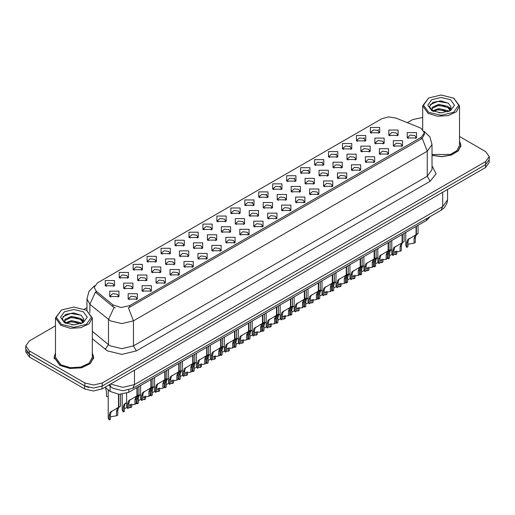 <?xml version="1.0" encoding="UTF-8"?>
<svg xmlns="http://www.w3.org/2000/svg" width="515" height="515" viewBox="0 0 515 515"><rect width="100%" height="100%" fill="white"/><g stroke="black" fill="none" stroke-linecap="round" stroke-linejoin="round"><path stroke-width="0.77" d="M230.842 213.345L230.842 208.002L240.099 208.002L240.099 213.345L230.842 213.345M239.024 213.847L239.559 212.676L238.361 211.008L233.907 210.493L231.383 212.676L231.917 213.847M216.892 221.399L216.892 216.055L226.143 216.055L226.143 221.399L216.892 221.399M225.068 221.901L225.609 220.735L224.411 219.062L219.95 218.553L217.427 220.735L217.961 221.901M202.936 229.458L202.936 224.115L212.186 224.115L212.186 229.458L202.936 229.458M211.118 229.96L211.652 228.789L210.455 227.121L205.994 226.606L203.47 228.789L204.011 229.96M161.066 253.631L161.066 248.288L170.323 248.288L170.323 253.631L161.066 253.631M169.248 254.127L169.783 252.962L168.585 251.294L164.131 250.779L161.607 252.962L162.141 254.127M147.11 261.684L147.11 256.341L156.367 256.341L156.367 261.684L147.11 261.684M155.292 262.187L155.826 261.021L154.629 259.348L150.174 258.839L147.651 261.021L148.185 262.187M133.16 269.744L133.16 264.401L142.41 264.401L142.41 269.744L133.16 269.744M141.335 270.246L141.876 269.075L140.679 267.407L136.218 266.892L133.694 269.075L134.228 270.246M119.203 277.797L119.203 272.461L128.454 272.461L128.454 277.797L119.203 277.797M127.379 278.3L127.92 277.134L126.722 275.461L122.261 274.952L119.738 277.134L120.278 278.3M188.979 237.512L188.979 232.175L198.23 232.175L198.23 237.512L188.979 237.512M197.161 238.014L197.696 236.849L196.498 235.175L192.044 234.666L189.514 236.849L190.054 238.014M175.023 245.571L175.023 240.228L184.28 240.228L184.28 245.571L175.023 245.571M183.205 246.073L183.739 244.902L182.542 243.234L178.087 242.726L175.564 244.902L176.098 246.073M244.799 205.285L244.799 199.942L254.056 199.942L254.056 205.285L244.799 205.285M252.981 205.788L253.515 204.616L252.318 202.949L247.863 202.44L245.34 204.616L245.874 205.788M258.755 197.232L258.755 191.889L268.012 191.889L268.012 197.232L258.755 197.232M266.937 197.728L267.472 196.563L266.274 194.889L261.82 194.38L259.296 196.563L259.83 197.728M272.712 189.172L272.712 183.829L281.963 183.829L281.963 189.172L272.712 189.172M280.894 189.674L281.428 188.503L280.231 186.836L275.776 186.321L273.246 188.503L273.787 189.674M286.668 181.113L286.668 175.77L295.919 175.77L295.919 181.113L286.668 181.113M294.85 181.615L295.385 180.45L294.187 178.776L289.726 178.267L287.203 180.45L287.743 181.615M300.625 173.059L300.625 167.716L309.876 167.716L309.876 173.059L300.625 173.059M308.8 173.561L309.341 172.39L308.144 170.722L303.683 170.208L301.159 172.39L301.693 173.561M314.575 165L314.575 159.656L323.832 159.656L323.832 165L314.575 165M322.757 165.502L323.291 164.33L322.094 162.663L317.639 162.154L315.116 164.33L315.65 165.502M328.531 156.946L328.531 151.603L337.789 151.603L337.789 156.946L328.531 156.946M336.713 157.442L337.248 156.277L336.05 154.609L331.596 154.094L329.072 156.277L329.606 157.442M342.488 148.887L342.488 143.543L351.745 143.543L351.745 148.887L342.488 148.887M350.67 149.389L351.204 148.217L350.007 146.55L345.552 146.035L343.029 148.217L343.563 149.389M356.444 140.827L356.444 135.49L365.695 135.49L365.695 140.827L356.444 140.827M364.626 141.329L365.161 140.164L363.963 138.49L359.509 137.981L356.979 140.164L357.519 141.329M370.401 132.773L370.401 127.43L379.652 127.43L379.652 132.773L370.401 132.773M378.583 133.276L379.117 132.104L377.92 130.437L373.459 129.922L370.935 132.104L371.476 133.276M105.247 285.857L105.247 280.514L114.497 280.514L114.497 285.857L105.247 285.857M113.429 286.359L113.963 285.188L112.766 283.52L108.311 283.005L105.781 285.188L106.322 286.359M249.273 215.927L249.273 210.584L258.53 210.584L258.53 215.927L249.273 215.927M257.455 216.429L257.989 215.257L256.792 213.59L252.337 213.075L249.814 215.257L250.348 216.429M235.316 223.986L235.316 218.643L244.574 218.643L244.574 223.986L235.316 223.986M243.498 224.482L244.033 223.317L242.835 221.643L238.381 221.135L235.857 223.317L236.391 224.482M221.366 232.04L221.366 226.697L230.617 226.697L230.617 232.04L221.366 232.04M229.542 232.542L230.083 231.37L228.879 229.703L224.424 229.194L221.901 231.37L222.435 232.542M207.41 240.099L207.41 234.756L216.661 234.756L216.661 240.099L207.41 240.099M215.585 240.595L216.126 239.43L214.929 237.763L210.468 237.248L207.944 239.43L208.478 240.595M165.54 264.266L165.54 258.929L174.797 258.929L174.797 264.266L165.54 264.266M173.722 264.768L174.257 263.603L173.059 261.929L168.605 261.42L166.081 263.603L166.615 264.768M179.497 256.213L179.497 250.869L188.748 250.869L188.748 256.213L179.497 256.213M187.679 256.715L188.213 255.543L187.016 253.876L182.561 253.361L180.031 255.543L180.572 256.715M123.677 288.439L123.677 283.096L132.928 283.096L132.928 288.439L123.677 288.439M131.853 288.941L132.394 287.769L131.196 286.102L126.735 285.593L124.212 287.769L124.746 288.941M137.634 280.385L137.634 275.042L146.884 275.042L146.884 280.385L137.634 280.385M145.809 280.881L146.35 279.716L145.146 278.049L140.692 277.534L138.168 279.716L138.702 280.881M151.584 272.326L151.584 266.982L160.841 266.982L160.841 272.326L151.584 272.326M159.766 272.828L160.3 271.656L159.103 269.989L154.648 269.474L152.125 271.656L152.659 272.828M193.453 248.153L193.453 242.81L202.704 242.81L202.704 248.153L193.453 248.153M201.635 248.655L202.17 247.49L200.972 245.816L196.511 245.307L193.988 247.49L194.528 248.655M263.229 207.867L263.229 202.524L272.48 202.524L272.48 207.867L263.229 207.867M271.411 208.369L271.946 207.204L270.748 205.53L266.294 205.022L263.764 207.204L264.304 208.369M277.186 199.814L277.186 194.47L286.437 194.47L286.437 199.814L277.186 199.814M285.368 200.316L285.902 199.144L284.705 197.477L280.244 196.962L277.72 199.144L278.261 200.316M291.142 191.754L291.142 186.411L300.393 186.411L300.393 191.754L291.142 191.754M299.318 192.256L299.859 191.084L298.661 189.417L294.2 188.908L291.677 191.084L292.211 192.256M305.099 183.701L305.099 178.357L314.35 178.357L314.35 183.701L305.099 183.701M313.274 184.196L313.815 183.031L312.611 181.364L308.157 180.849L305.633 183.031L306.168 184.196M319.049 175.641L319.049 170.298L328.306 170.298L328.306 175.641L319.049 175.641M327.231 176.143L327.765 174.971L326.568 173.304L322.113 172.789L319.59 174.971L320.124 176.143M333.005 167.581L333.005 162.244L342.263 162.244L342.263 167.581L333.005 167.581M341.188 168.083L341.722 166.918L340.524 165.244L336.07 164.736L333.546 166.918L334.081 168.083M346.962 159.528L346.962 154.185L356.213 154.185L356.213 159.528L346.962 159.528M355.144 160.03L355.678 158.858L354.481 157.191L350.026 156.676L347.503 158.858L348.037 160.03M360.918 151.468L360.918 146.125L370.169 146.125L370.169 151.468L360.918 151.468M369.101 151.97L369.635 150.798L368.437 149.131L363.976 148.623L361.453 150.798L361.994 151.97M374.875 143.415L374.875 138.072L384.126 138.072L384.126 143.415L374.875 143.415M383.051 143.91L383.591 142.745L382.394 141.078L377.933 140.563L375.409 142.745L375.944 143.91M388.831 135.355L388.831 130.012L398.082 130.012L398.082 135.355L388.831 135.355M397.007 135.857L397.548 134.685L396.344 133.018L391.889 132.503L389.366 134.685L389.9 135.857M109.721 296.498L109.721 291.155L118.971 291.155L118.971 296.498L109.721 296.498M117.903 297.001L118.437 295.829L117.24 294.162L112.779 293.647L110.255 295.829L110.796 297.001M142.101 291.02L142.101 285.683L151.359 285.683L151.359 291.02L142.101 291.02M150.283 291.522L150.818 290.357L149.62 288.683L145.166 288.175L142.642 290.357L143.176 291.522M156.058 282.967L156.058 277.624L165.315 277.624L165.315 282.967L156.058 282.967M164.24 283.469L164.774 282.297L163.577 280.63L159.122 280.115L156.599 282.297L157.133 283.469M170.014 274.907L170.014 269.564L179.272 269.564L179.272 274.907L170.014 274.907M178.196 275.409L178.731 274.244L177.533 272.57L173.079 272.062L170.555 274.244L171.089 275.409M183.971 266.854L183.971 261.511L193.222 261.511L193.222 266.854L183.971 266.854M192.153 267.349L192.687 266.184L191.49 264.517L187.035 264.002L184.505 266.184L185.046 267.349M197.927 258.794L197.927 253.451L207.178 253.451L207.178 258.794L197.927 258.794M206.103 259.296L206.644 258.124L205.446 256.457L200.985 255.942L198.462 258.124L199.002 259.296M211.884 250.734L211.884 245.398L221.135 245.398L221.135 250.734L211.884 250.734M220.059 251.236L220.6 250.071L219.403 248.397L214.942 247.889L212.418 250.071L212.953 251.236M225.834 242.681L225.834 237.338L235.091 237.338L235.091 242.681L225.834 242.681M234.016 243.183L234.55 242.011L233.353 240.344L228.898 239.829L226.375 242.011L226.909 243.183M239.79 234.621L239.79 229.278L249.048 229.278L249.048 234.621L239.79 234.621M247.972 235.123L248.507 233.958L247.309 232.284L242.855 231.776L240.331 233.958L240.866 235.123M253.747 226.568L253.747 221.225L263.004 221.225L263.004 226.568L253.747 226.568M261.929 227.07L262.463 225.898L261.266 224.231L256.811 223.716L254.288 225.898L254.822 227.07M267.703 218.508L267.703 213.165L276.954 213.165L276.954 218.508L267.703 218.508M275.886 219.01L276.42 217.839L275.222 216.171L270.768 215.663L268.238 217.839L268.779 219.01M281.66 210.455L281.66 205.112L290.911 205.112L290.911 210.455L281.66 210.455M289.836 210.95L290.376 209.785L289.179 208.112L284.718 207.603L282.194 209.785L282.735 210.95M295.616 202.395L295.616 197.052L304.867 197.052L304.867 202.395L295.616 202.395M303.792 202.897L304.333 201.726L303.135 200.058L298.674 199.543L296.151 201.726L296.685 202.897M309.567 194.335L309.567 188.992L318.824 188.992L318.824 194.335L309.567 194.335M317.749 194.837L318.283 193.672L317.086 191.998L312.631 191.49L310.107 193.672L310.642 194.837M323.523 186.282L323.523 180.939L332.78 180.939L332.78 186.282L323.523 186.282M331.705 186.784L332.239 185.612L331.042 183.945L326.587 183.43L324.064 185.612L324.598 186.784M337.48 178.222L337.48 172.879L346.737 172.879L346.737 178.222L337.48 178.222M345.662 178.724L346.196 177.553L344.998 175.885L340.544 175.377L338.02 177.553L338.555 178.724M351.436 170.169L351.436 164.826L360.687 164.826L360.687 170.169L351.436 170.169M359.618 170.665L360.152 169.499L358.955 167.832L354.5 167.317L351.97 169.499L352.511 170.665M365.393 162.109L365.393 156.766L374.643 156.766L374.643 162.109L365.393 162.109M373.575 162.611L374.109 161.44L372.911 159.772L368.45 159.257L365.927 161.44L366.468 162.611M379.349 154.049L379.349 148.713L388.6 148.713L388.6 154.049L379.349 154.049M387.525 154.552L388.065 153.386L386.868 151.713L382.407 151.204L379.883 153.386L380.418 154.552M393.299 145.996L393.299 140.653L402.556 140.653L402.556 145.996L393.299 145.996M401.481 146.498L402.015 145.327L400.818 143.659L396.363 143.144L393.84 145.327L394.374 146.498M407.256 137.936L407.256 132.593L416.513 132.593L416.513 137.936L407.256 137.936M415.438 138.438L415.972 137.273L414.775 135.6L410.32 135.091L407.796 137.273L408.331 138.438M128.151 299.08L128.151 293.737L137.402 293.737L137.402 299.08L128.151 299.08M136.327 299.582L136.868 298.41L135.67 296.743L131.209 296.228L128.686 298.41L129.22 299.582M419.699 127.656L421.173 128.37L424.405 132.876L421.173 137.383L129.683 305.672L120.916 307.513L112.837 304.822L96.163 291.072L94.161 287.415L97.399 282.909L381.744 118.746L388.593 116.899L395.887 118.032L419.699 127.656M430.038 216.673L426.658 220.362L128.821 392.321L119.081 394.368L110.101 391.374L105.028 387.19M55.472 352.987L54.043 357.262L59.849 365.36L70.008 368.489L81.467 367.839L90.37 363.622L93.711 357.262L92.282 352.987M424.405 132.876L424.405 134.228L422.242 138.271L421.173 139.05L128.441 307.893L133.443 320.864L121.881 323.632L110.313 320.864L89.9 304.288L86.945 298.867L86.945 310.378M55.472 325.815L29.342 340.898L25.75 345.906L25.75 348.913L29.342 353.921L84.866 385.973L93.537 388.053L102.215 385.973L485.658 164.6L489.25 159.592L489.25 156.586L485.658 151.577L459.528 136.488M115.315 307.893L112.837 306.637L95.417 292.14L89.9 304.288L89.9 312.637M432.034 155.408L441.831 156.676L451.449 155.009L458.421 150.837L460.957 145.23L459.528 140.962M25.75 345.906L29.342 350.915L84.866 382.973L93.537 385.046L102.215 382.973L485.658 161.594L489.25 156.586M422.718 117.484L412.785 119.519L407.346 122.66M86.945 307.648L84.454 309.084M25.834 349.756L25.834 352.035L29.432 357.043L84.66 388.934L93.337 391.007L102.015 388.934L485.568 167.484L489.166 162.476L489.166 160.429M26.786 351.764L29.432 354.037L84.66 385.928L88.606 387.454M126.639 393.318L126.639 406.599L127.656 408.55L127.656 403.966L128.441 400.998L136.919 395.855L136.919 387.647M137.299 395.636L138.908 394.702L137.112 395.99L136.153 399.061L136.153 403.644L134.962 404.327L134.962 399.749L135.954 396.659L137.273 395.649L136.095 396.331L137.299 395.636L137.299 387.428M130.527 399.543L129.336 400.232L130.527 399.543L129.593 400.329L128.847 403.284L128.847 407.861L127.656 408.55M134.962 404.327L128.847 405.337M136.668 395.996L137.859 395.314M108.214 389.816L108.214 418.038L109.225 419.989L109.225 415.412L110.01 412.438L118.489 407.294L118.489 394.329M118.868 407.075L120.478 406.148L118.682 407.429L117.723 410.507L117.723 415.084L116.532 415.772L116.532 411.189L117.529 408.099L118.843 407.088L117.665 407.771L118.868 407.075L118.868 394.355M112.096 410.989L110.912 411.672L112.096 410.989L111.163 411.768L110.416 414.723L110.416 419.3L109.225 419.989M116.532 415.772L110.416 416.777M118.244 407.436L119.429 406.753M105.433 387.525L106.496 391.754L106.496 396.331L108.214 396.788M428.692 112.341L441.123 115.315L453.56 112.341L458.711 105.163L453.56 97.985L459.528 105.833L456.425 111.736L448.166 115.643L437.531 116.248L428.113 113.345L422.718 105.833L428.692 97.985L423.542 105.163L428.692 112.341M432.034 154.468L450.38 154.416L457.075 150.528L459.528 145.23L459.528 105.833M432.034 155.279L441.748 156.56L451.295 154.925L458.228 150.792L460.751 145.23L459.528 141.29M438.889 112.753L442.005 112.843M432.78 110.796L438.728 108.523L447.664 110.616L448.745 111.478M433.327 111.369L438.728 109.586L447.857 111.807M432.87 111.208L431.918 108.968L433.405 111.44M431.918 108.968L432.194 107.352L438.728 104.281L447.664 106.373L450.316 110.043M431.937 109.103L432.194 108.414L438.728 105.343L447.664 107.435L450.11 110.319M449.061 111.349L451.146 107.249L448.507 103.264L440.808 100.901L432.941 102.363L429.459 106.502L432.169 110.867M450.554 99.717L441.123 97.464L431.692 99.717L427.791 105.163L431.692 110.609L441.123 112.862L450.554 110.609L454.455 105.163L450.554 99.717M454.14 98.32L441.123 95.011L428.692 97.985M430.173 104.603L438.001 101.391L448.327 103.148M435.066 106.167L438.001 105.633L445.372 106.264M449.402 107.983L450.857 109.051M435.066 110.403L438.001 109.875L445.372 110.506M448.295 106.843L450.998 108.646M61.44 324.373L73.877 327.347L86.308 324.373L91.458 317.189L86.308 310.011L92.282 317.858L89.179 323.761L80.919 327.675L70.285 328.28L60.86 325.371L55.472 317.858L61.44 310.011L56.29 317.189L61.44 324.373M55.472 317.858L55.472 357.262L60.86 364.774L70.285 367.684L80.919 367.079L89.179 363.165L92.282 357.262L92.282 317.858M55.472 353.316L54.249 357.262L59.998 365.277L70.046 368.373L81.389 367.729L90.196 363.558L93.505 357.262L92.282 353.316M71.643 324.778L74.759 324.875M65.527 322.828L71.482 320.555L80.411 322.641L81.492 323.51M66.075 323.394L71.482 321.611L80.61 323.838M65.624 323.24L64.665 321L66.158 323.472M64.665 321L64.948 319.377L71.482 316.313L80.411 318.399L83.07 322.068M64.69 321.128L64.948 320.439L71.482 317.375L80.411 319.461L82.857 322.345M81.808 323.381L83.9 319.281L81.254 315.296L73.561 312.933L65.695 314.395L62.212 318.534L64.922 322.899M83.308 311.749L73.877 309.496L64.446 311.749L60.545 317.189L64.446 322.635L73.877 324.888L83.308 322.635L87.209 317.189L83.308 311.749M86.887 310.345L73.877 307.037L61.44 310.011M62.927 316.635L70.755 313.423L81.074 315.174M67.819 318.193L70.755 317.658L78.126 318.289M82.155 320.015L83.61 321.083M67.819 322.435L70.755 321.901L78.126 322.532M81.048 318.869L83.752 320.678M140.595 385.523L140.595 398.539L141.612 400.49L141.612 395.913L142.391 392.939L150.876 387.795L150.876 379.587M151.256 387.576L152.865 386.649L151.069 387.93L150.11 391.007L150.11 395.584L148.919 396.273L148.919 391.69L149.91 388.6L151.23 387.589L150.045 388.271L151.256 387.576L151.256 379.368M144.483 391.49L143.292 392.173L144.483 391.49L143.55 392.276L142.803 395.224L142.803 399.807L141.612 400.49M148.919 396.273L142.803 397.277M150.625 387.943L151.809 387.254M154.552 377.463L154.552 390.486L155.569 392.436L155.569 387.853L156.348 384.885L164.832 379.742L164.832 371.527M165.212 379.523L166.821 378.589L165.025 379.877L164.066 382.948L164.066 387.531L162.875 388.213L162.875 383.636L163.867 380.54L165.186 379.536L164.002 380.218L165.212 379.523L165.212 371.309M158.433 383.43L157.249 384.113L158.433 383.43L157.506 384.216L156.753 387.171L156.753 391.748L155.569 392.436M162.875 388.213L156.753 389.224M164.581 379.883L165.766 379.201M168.508 369.41L168.508 382.426L169.519 384.377L169.519 379.8L170.304 376.826L178.789 371.682L178.789 363.474M179.143 371.476L180.778 370.536L178.982 371.817L178.016 374.888L178.016 379.471L176.832 380.16L176.832 375.577L177.823 372.487L179.143 371.476L179.162 363.255M172.39 375.377L171.205 376.059L172.39 375.377L171.463 376.156L170.71 379.111L170.71 383.688L169.519 384.377M176.832 380.16L170.71 381.164M178.538 371.824L179.722 371.141M182.465 361.35L182.465 374.373L183.475 376.317L183.475 371.74L184.261 368.772L192.739 363.622L192.739 355.414M193.119 363.403L194.734 362.476L192.932 363.757L191.973 366.835L191.973 371.412L190.782 372.1L190.782 367.523L191.78 364.427L193.093 363.423L191.915 364.105L193.119 363.403L193.119 355.196M186.346 367.317L185.162 368L186.346 367.317L185.419 368.103L184.666 371.051L184.666 375.635L183.475 376.317M190.782 372.1L184.666 373.105M192.494 363.77L193.679 363.081M122.171 394.297L122.171 409.985L123.182 411.936L123.182 407.352L123.967 404.384L126.639 402.588M131.679 404.082L131.679 407.024L130.488 407.713L130.488 404.359M126.053 402.93L124.868 403.612L126.053 402.93L125.119 403.715L124.373 406.663L124.373 411.247L123.182 411.936M130.488 407.713L128.847 407.404M126.857 407.526L124.373 408.717M136.153 402.273L137.138 403.876L137.138 399.299L137.917 396.325L140.595 394.535M145.636 396.022L145.636 398.971L144.445 399.659L144.445 396.305M140.009 394.87L138.818 395.559L140.009 394.87L139.076 395.655L138.329 398.61L138.329 403.187L137.138 403.876M144.445 399.659L142.803 399.35M140.807 399.466L138.329 400.664M150.11 394.22L151.095 395.816L151.095 391.239L151.874 388.265L154.552 386.475M159.592 387.962L159.592 390.911L158.401 391.6L158.401 388.246M153.959 386.817L152.775 387.499L153.959 386.817L153.032 387.602L152.279 390.55L152.279 395.134L151.095 395.816M158.401 391.6L156.753 391.291M154.764 391.406L152.279 392.604M164.066 386.16L165.045 387.763L165.045 383.179L165.83 380.212L168.508 378.416M173.549 379.909L173.549 382.857L172.358 383.54L172.358 380.192M167.916 378.757L166.731 379.446L167.916 378.757L166.989 379.542L166.236 382.497L166.236 387.074L165.045 387.763M172.358 383.54L170.71 383.231M168.72 383.353L166.236 384.551M196.421 353.29L196.421 366.313L197.432 368.264L197.432 363.68L198.217 360.712L206.695 355.569L206.695 347.361M207.049 355.363L208.684 354.417L206.888 355.704L205.929 358.775L205.929 363.358L204.738 364.041L204.738 359.464L205.736 356.374L207.049 355.363L207.075 347.142M200.303 359.258L199.118 359.946L200.303 359.258L199.369 360.043L198.623 362.998L198.623 367.575L197.432 368.264M204.738 364.041L198.623 365.051M206.451 355.71L207.635 355.028M210.371 345.237L210.371 358.253L211.388 360.204L211.388 355.627L212.174 352.653L220.652 347.509L220.652 339.301M221.032 347.29L222.641 346.363L220.845 347.644L219.886 350.721L219.886 355.298L218.695 355.987L218.695 351.404L219.686 348.314L221.006 347.303L219.828 347.986L221.032 347.29L221.032 339.082M214.259 351.204L213.068 351.887L214.259 351.204L213.326 351.99L212.579 354.938L212.579 359.522L211.388 360.204M218.695 355.987L212.579 356.992M220.401 347.657L221.592 346.968M224.328 337.177L224.328 350.2L225.345 352.151L225.345 347.567L226.124 344.599L234.608 339.456L234.608 331.242M234.988 339.237L236.597 338.303L234.801 339.591L233.842 342.662L233.842 347.245L232.651 347.928L232.651 343.351L233.643 340.254L234.962 339.25L233.778 339.932L234.988 339.237L234.988 331.023M228.216 343.144L227.025 343.833L228.216 343.144L227.282 343.93L226.536 346.885L226.536 351.462L225.345 352.151M232.651 347.928L226.536 348.938M234.357 339.597L235.542 338.915M238.284 329.124L238.284 342.14L239.301 344.091L239.301 339.514L240.08 336.54L248.565 331.396L248.565 323.188M248.945 331.177L250.554 330.25L248.758 331.531L247.799 334.608L247.799 339.185L246.608 339.874L246.608 335.291L247.599 332.201L248.919 331.19L247.734 331.872L248.945 331.177L248.945 322.969M242.166 335.091L240.981 335.774L242.166 335.091L241.239 335.87L240.486 338.825L240.486 343.402L239.301 344.091M246.608 339.874L240.486 340.879M248.314 331.538L249.498 330.855M178.016 378.1L179.001 379.703L179.001 375.126L179.786 372.152L182.465 370.362M187.499 371.849L187.499 374.798L186.314 375.487L186.314 372.133M181.872 370.703L180.688 371.386L181.872 370.703L180.945 371.482L180.192 374.437L180.192 379.014L179.001 379.703M186.314 375.487L184.666 375.178M182.677 375.293L180.192 376.491M191.973 370.047L192.958 371.65L192.958 367.066L193.743 364.099L196.421 362.303M201.455 363.796L201.455 366.738L200.264 367.427L200.264 364.079M195.829 362.644L194.644 363.326L195.829 362.644L194.895 363.429L194.149 366.377L194.149 370.961L192.958 371.65M200.264 367.427L198.623 367.118M196.633 367.24L194.149 368.437M205.929 361.987L206.914 363.59L206.914 359.013L207.7 356.039L210.371 354.249M215.412 355.736L215.412 358.685L214.221 359.373L214.221 356.019M209.785 354.584L208.601 355.273L209.785 354.584L208.852 355.369L208.105 358.324L208.105 362.901L206.914 363.59M214.221 359.373L212.579 359.064M210.59 359.18L208.105 360.378M219.886 353.934L220.871 355.53L220.871 350.953L221.65 347.979L224.328 346.189M229.368 347.683L229.368 350.625L228.177 351.314L228.177 347.96M223.742 346.531L222.551 347.213L223.742 346.531L222.808 347.316L222.062 350.264L222.062 354.848L220.871 355.53M228.177 351.314L226.536 351.005M224.54 351.127L222.062 352.318M252.241 321.064L252.241 334.087L253.251 336.038L253.251 331.454L254.037 328.486L262.521 323.336L262.521 315.129M262.895 323.124L264.51 322.19L262.714 323.478L261.749 326.549L261.749 331.126L260.564 331.815L260.564 327.237L261.556 324.141L262.875 323.137L261.691 323.819L262.895 323.124L262.895 314.91M256.122 327.031L254.938 327.714L256.122 327.031L255.195 327.817L254.442 330.765L254.442 335.349L253.251 336.038M260.564 331.815L254.442 332.819M262.27 323.484L263.455 322.796M266.197 313.004L266.197 326.027L267.208 327.978L267.208 323.401L267.993 320.427L276.471 315.283L276.471 307.075M276.851 315.064L278.467 314.131L276.664 315.418L275.705 318.489L275.705 323.072L274.514 323.761L274.514 319.178L275.512 316.088L276.825 315.077L275.647 315.759L276.851 315.064L276.851 306.856M270.079 318.972L268.894 319.661L270.079 318.972L269.152 319.757L268.399 322.712L268.399 327.289L267.208 327.978M274.514 323.761L268.399 324.765M276.227 315.425L277.411 314.742M280.154 304.951L280.154 317.967L281.164 319.918L281.164 315.341L281.95 312.367L290.428 307.223L290.428 299.015M290.808 307.004L292.417 306.077L290.621 307.358L289.662 310.436L289.662 315.013L288.471 315.701L288.471 311.124L289.469 308.028L290.782 307.024L289.604 307.706L290.808 307.004L290.808 298.797M284.035 310.918L282.851 311.601L284.035 310.918L283.102 311.704L282.355 314.652L282.355 319.236L281.164 319.918M288.471 315.701L282.355 316.706M290.183 307.371L291.368 306.683M294.104 296.891L294.104 309.914L295.121 311.865L295.121 307.281L295.906 304.314L304.384 299.17L304.384 290.956M304.738 298.964L306.374 298.018L304.577 299.305L303.618 302.376L303.618 306.959L302.427 307.642L302.427 303.065L303.419 299.975L304.738 298.964L304.764 290.743M297.992 302.859L296.801 303.547L297.992 302.859L297.058 303.644L296.312 306.599L296.312 311.176L295.121 311.865M302.427 307.642L296.312 308.652M304.133 299.312L305.324 298.629M308.06 288.838L308.06 301.854L309.077 303.805L309.077 299.228L309.856 296.254L318.341 291.11L318.341 282.902M318.721 290.891L320.33 289.964L318.534 291.245L317.575 294.322L317.575 298.9L316.384 299.588L316.384 295.005L317.375 291.915L318.695 290.904L317.51 291.587L318.721 290.891L318.721 282.684M311.948 294.805L310.757 295.488L311.948 294.805L311.015 295.584L310.268 298.539L310.268 303.116L309.077 303.805M316.384 299.588L310.268 300.593M318.09 291.252L319.274 290.569M322.017 280.778L322.017 293.801L323.034 295.752L323.034 291.168L323.813 288.2L332.297 283.057L332.297 274.843M332.677 282.838L334.286 281.905L332.49 283.192L331.531 286.263L331.531 290.84L330.34 291.529L330.34 286.952L331.332 283.855L332.651 282.851L331.467 283.533L332.677 282.838L332.677 274.624M325.898 286.746L324.714 287.428L325.898 286.746L324.971 287.531L324.218 290.479L324.218 295.063L323.034 295.752M330.34 291.529L324.218 292.539M332.046 283.199L333.231 282.516M233.842 345.874L234.827 347.477L234.827 342.893L235.606 339.926L238.284 338.13M243.325 339.623L243.325 342.572L242.134 343.254L242.134 339.906M237.698 338.471L236.507 339.16L237.698 338.471L236.765 339.256L236.012 342.211L236.012 346.788L234.827 347.477M242.134 343.254L240.486 342.945M238.497 343.067L236.012 344.265M247.799 337.814L248.777 339.417L248.777 334.84L249.563 331.866L252.241 330.076M257.281 331.563L257.281 334.512L256.09 335.201L256.09 331.847M251.648 330.418L250.464 331.1L251.648 330.418L250.721 331.203L249.968 334.151L249.968 338.735L248.777 339.417M256.09 335.201L254.442 334.892M252.453 335.007L249.968 336.205M261.749 329.761L262.734 331.364L262.734 326.78L263.519 323.813L266.197 322.017M271.231 323.51L271.231 326.459L270.047 327.141L270.047 323.793M265.605 322.358L264.42 323.047L265.605 322.358L264.678 323.143L263.925 326.098L263.925 330.675L262.734 331.364M270.047 327.141L268.399 326.832M266.409 326.954L263.925 328.152M275.705 321.701L276.69 323.304L276.69 318.727L277.476 315.753L280.154 313.963M285.188 315.45L285.188 318.399L283.997 319.088L283.997 315.734M279.561 314.305L278.377 314.987L279.561 314.305L278.628 315.083L277.881 318.038L277.881 322.615L276.69 323.304M283.997 319.088L282.355 318.779M280.366 318.894L277.881 320.092M289.662 313.648L290.647 315.251L290.647 310.667L291.432 307.7L294.104 305.904M299.144 307.397L299.144 310.339L297.953 311.028L297.953 307.674M293.518 306.245L292.333 306.927L293.518 306.245L292.584 307.03L291.838 309.978L291.838 314.562L290.647 315.251M297.953 311.028L296.312 310.719M294.322 310.841L291.838 312.032M303.618 305.588L304.603 307.191L304.603 302.608L305.382 299.64L308.06 297.844M313.101 299.337L313.101 302.286L311.91 302.968L311.91 299.621M307.474 298.185L306.283 298.874L307.474 298.185L306.541 298.97L305.794 301.925L305.794 306.502L304.603 307.191M311.91 302.968L310.268 302.666M308.273 302.781L305.794 303.979M335.973 272.725L335.973 285.741L336.984 287.692L336.984 283.115L337.769 280.141L346.254 274.997L346.254 266.789M346.627 274.778L348.243 273.845L346.447 275.132L345.481 278.203L345.481 282.786L344.297 283.475L344.297 278.892L345.288 275.802L346.608 274.791L345.423 275.474L346.627 274.778L346.627 266.57M339.855 278.686L338.67 279.375L339.855 278.686L338.928 279.471L338.175 282.426L338.175 287.003L336.984 287.692M344.297 283.475L338.175 284.48M346.003 275.139L347.187 274.456M349.93 264.665L349.93 277.688L350.94 279.632L350.94 275.055L351.726 272.081L360.204 266.937L360.204 258.73M360.584 266.719L362.2 265.792L360.397 267.073L359.438 270.15L359.438 274.727L358.247 275.416L358.247 270.839L359.245 267.742L360.558 266.738L359.38 267.42L360.584 266.719L360.584 258.511M353.811 270.632L352.627 271.315L353.811 270.632L352.884 271.418L352.131 274.366L352.131 278.95L350.94 279.632M358.247 275.416L352.131 276.42M359.959 267.085L361.144 266.397M363.886 256.605L363.886 269.628L364.897 271.579L364.897 266.995L365.682 264.028L374.16 258.884L374.16 250.676M374.54 258.665L376.15 257.732L374.353 259.019L373.394 262.09L373.394 266.673L372.203 267.356L372.203 262.779L373.201 259.689L374.514 258.678L373.336 259.36L374.54 258.665L374.54 250.457M367.768 262.573L366.583 263.262L367.768 262.573L366.835 263.358L366.088 266.313L366.088 270.89L364.897 271.579M372.203 267.356L366.088 268.367M373.916 259.026L375.1 258.343M377.836 248.552L377.836 261.569L378.853 263.519L378.853 258.942L379.639 255.968L388.117 250.824L388.117 242.617M388.497 250.605L390.106 249.678L388.31 250.959L387.351 254.037L387.351 258.614L386.16 259.303L386.16 254.719L387.151 251.629L388.471 250.618L387.293 251.301L388.497 250.605L388.497 242.398M381.724 254.519L380.54 255.202L381.724 254.519L380.791 255.305L380.044 258.253L380.044 262.837L378.853 263.519M386.16 259.303L380.044 260.307M387.866 250.972L389.057 250.284M391.793 240.492L391.793 253.515L392.81 255.466L392.81 250.882L393.589 247.915L402.073 242.771L402.073 234.557M402.427 242.565L404.063 241.619L402.267 242.906L401.307 245.977L401.307 250.56L400.116 251.243L400.116 246.666L401.108 243.569L402.427 242.565L402.453 234.338M395.681 246.46L394.49 247.149L395.681 246.46L394.748 247.245L394.001 250.2L394.001 254.777L392.81 255.466M400.116 251.243L394.001 252.253M401.822 242.913L403.007 242.23M405.749 232.439L405.749 245.455L406.766 247.406L406.766 242.829L407.545 239.855L416.03 234.711L416.03 226.503M416.41 234.492L418.019 233.565L416.223 234.846L415.264 237.917L415.264 242.501L414.073 243.189L414.073 238.606L415.064 235.516L416.384 234.505L415.199 235.188L416.41 234.492L416.41 226.285M409.631 238.406L408.447 239.089L409.631 238.406L408.704 239.185L407.951 242.14L407.951 246.717L406.766 247.406M414.073 243.189L407.951 244.194M415.779 234.853L416.963 234.171M317.575 297.535L318.56 299.131L318.56 294.554L319.339 291.58L322.017 289.791M327.057 291.278L327.057 294.226L325.866 294.915L325.866 291.561M321.431 290.132L320.24 290.814L321.431 290.132L320.497 290.917L319.744 293.865L319.744 298.449L318.56 299.131M325.866 294.915L324.218 294.606M322.229 294.722L319.744 295.919M331.531 289.475L332.51 291.078L332.51 286.495L333.295 283.527L335.973 281.731M341.014 283.224L341.014 286.173L339.823 286.855L339.823 283.507M335.381 282.072L334.196 282.761L335.381 282.072L334.454 282.857L333.701 285.812L333.701 290.389L332.51 291.078M339.823 286.855L338.175 286.546M336.186 286.668L333.701 287.866M345.481 281.415L346.466 283.018L346.466 278.441L347.252 275.467L349.93 273.677M354.964 275.165L354.964 278.113L353.779 278.802L353.779 275.448M349.337 274.019L348.153 274.701L349.337 274.019L348.41 274.798L347.657 277.752L347.657 282.329L346.466 283.018M353.779 278.802L352.131 278.493M350.142 278.609L347.657 279.806M359.438 273.362L360.423 274.965L360.423 270.381L361.208 267.414L363.886 265.618M368.92 267.111L368.92 270.053L367.729 270.742L367.729 267.388M363.294 265.959L362.109 266.641L363.294 265.959L362.36 266.744L361.614 269.693L361.614 274.276L360.423 274.965M367.729 270.742L366.088 270.433M364.099 270.555L361.614 271.746M373.394 265.302L374.379 266.905L374.379 262.328L375.165 259.354L377.836 257.564M382.877 259.051L382.877 262L381.686 262.689L381.686 259.335M377.25 257.899L376.066 258.588L377.25 257.899L376.317 258.685L375.57 261.639L375.57 266.216L374.379 266.905M381.686 262.689L380.044 262.38M378.055 262.495L375.57 263.693M387.351 257.249L388.336 258.845L388.336 254.268L389.115 251.294L391.793 249.505M396.833 250.992L396.833 253.94L395.642 254.629L395.642 251.275M391.207 249.846L390.016 250.528L391.207 249.846L390.273 250.631L389.527 253.58L389.527 258.163L388.336 258.845M395.642 254.629L394.001 254.32M392.005 254.442L389.527 255.633M129.683 305.672L129.683 307.333M112.837 304.822L112.837 306.637M96.163 291.072L96.163 292.893M421.173 137.383L421.173 139.05M426.658 218.624L426.658 220.362M110.101 386.166L110.101 391.374M128.821 389.958L128.821 392.321M432.034 165.862L436.076 173.78L430.134 181.293L136.34 350.915L133.443 345.906L427.244 176.285L432.034 169.609L432.034 144.561L427.244 151.243L422.242 138.271M136.34 350.915L121.881 354.372L107.423 350.915L92.282 338.748M114.053 307.397L108.478 319.603L108.478 344.644L110.313 345.906L121.881 348.674L133.443 345.906L133.443 320.864L427.244 151.243L427.244 176.285L430.134 181.293M251.887 202.73L252.723 202.247M265.843 194.676L266.68 194.194M279.8 186.617L280.636 186.134M293.75 178.563L294.593 178.074M307.706 170.504L308.543 170.021M321.663 162.444L322.499 161.961M335.619 154.391L336.456 153.908M349.576 146.331L350.412 145.848M363.532 138.278L364.369 137.788M377.482 130.218L378.325 129.735M102.215 382.973L102.215 385.973M84.866 382.973L84.866 385.973M485.658 161.594L485.658 164.6M29.342 350.915L29.342 353.921M92.282 331.287L108.478 344.644L105.131 349.337M110.487 384.036L122.892 387.325L134.46 384.557L442.713 206.586L447.503 199.91L447.014 203.155L444.336 207.719L441.02 210.332L132.761 388.304L134.46 384.557L134.46 370.201M442.713 192.23L442.713 206.586L441.02 210.332M109.618 384.538L110.989 386.9L108.742 385.046M485.568 167.484L485.568 164.645M102.015 388.934L102.015 386.089M84.66 388.934L84.66 385.928M29.432 357.043L29.432 354.037M134.962 399.749L136.153 399.061M127.656 403.966L128.847 403.284M116.532 411.189L117.723 410.507M109.225 415.412L110.416 414.723M148.919 391.69L150.11 391.007M141.612 395.913L142.803 395.224M162.875 383.636L164.066 382.948M155.569 387.853L156.753 387.171M176.832 375.577L178.016 374.888M169.519 379.8L170.71 379.111M190.782 367.523L191.973 366.835M183.475 371.74L184.666 371.051M123.182 407.352L124.373 406.663M137.138 399.299L138.329 398.61M151.095 391.239L152.279 390.55M165.045 383.179L166.236 382.497M204.738 359.464L205.929 358.775M197.432 363.68L198.623 362.998M218.695 351.404L219.886 350.721M211.388 355.627L212.579 354.938M232.651 343.351L233.842 342.662M225.345 347.567L226.536 346.885M246.608 335.291L247.799 334.608M239.301 339.514L240.486 338.825M179.001 375.126L180.192 374.437M192.958 367.066L194.149 366.377M206.914 359.013L208.105 358.324M220.871 350.953L222.062 350.264M260.564 327.237L261.749 326.549M253.251 331.454L254.442 330.765M274.514 319.178L275.705 318.489M267.208 323.401L268.399 322.712M288.471 311.124L289.662 310.436M281.164 315.341L282.355 314.652M302.427 303.065L303.618 302.376M295.121 307.281L296.312 306.599M316.384 295.005L317.575 294.322M309.077 299.228L310.268 298.539M330.34 286.952L331.531 286.263M323.034 291.168L324.218 290.479M234.827 342.893L236.012 342.211M248.777 334.84L249.968 334.151M262.734 326.78L263.925 326.098M276.69 318.727L277.881 318.038M290.647 310.667L291.838 309.978M304.603 302.608L305.794 301.925M344.297 278.892L345.481 278.203M336.984 283.115L338.175 282.426M358.247 270.839L359.438 270.15M350.94 275.055L352.131 274.366M372.203 262.779L373.394 262.09M364.897 266.995L366.088 266.313M386.16 254.719L387.351 254.037M378.853 258.942L380.044 258.253M400.116 246.666L401.307 245.977M392.81 250.882L394.001 250.2M414.073 238.606L415.264 237.917M406.766 242.829L407.951 242.14M318.56 294.554L319.744 293.865M332.51 286.495L333.701 285.812M346.466 278.441L347.657 277.752M360.423 270.381L361.614 269.693M374.379 262.328L375.57 261.639M388.336 254.268L389.527 253.58M432.034 144.561L429.896 136.836L424.006 131.177M94.567 285.716L89.037 291.213L86.945 298.867M132.761 388.304L122.892 390.782L113.017 388.304L110.989 386.9M447.503 199.91L447.503 189.462M138.908 394.702L138.908 386.495M120.478 406.148L120.478 394.393M460.751 146.872L460.751 145.23M422.718 129.49L422.718 105.833M93.505 358.904L93.505 357.262M54.249 358.904L54.249 357.262M152.865 386.649L152.865 378.435M166.821 378.589L166.821 370.382M180.778 370.536L180.778 362.322M194.734 362.476L194.734 354.269M208.684 354.417L208.684 346.209M222.641 346.363L222.641 338.155M236.597 338.303L236.597 330.096M250.554 330.25L250.554 322.036M264.51 322.19L264.51 313.983M278.467 314.131L278.467 305.923M292.417 306.077L292.417 297.87M306.374 298.018L306.374 289.81M320.33 289.964L320.33 281.75M334.286 281.905L334.286 273.697M348.243 273.845L348.243 265.637M362.2 265.792L362.2 257.584M376.15 257.732L376.15 249.524M390.106 249.678L390.106 241.464M404.063 241.619L404.063 233.411M418.019 233.565L418.019 225.351"/></g></svg>
